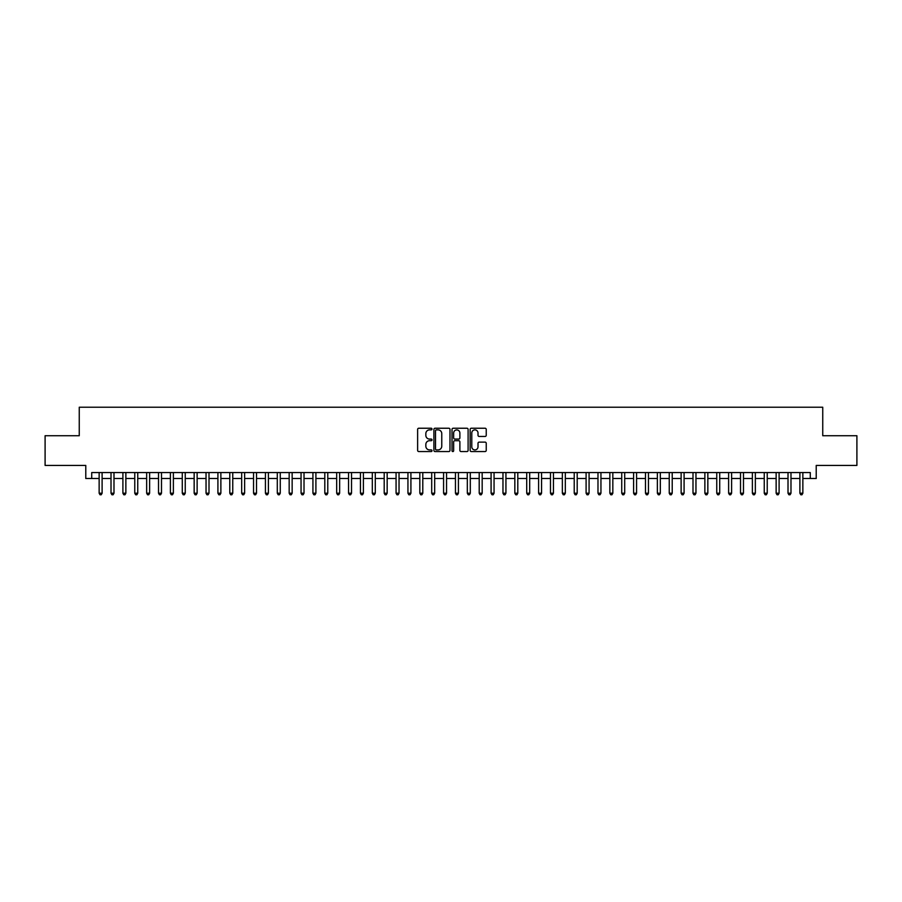 <?xml version="1.0" encoding="UTF-8"?>
<svg xmlns="http://www.w3.org/2000/svg" width="902" height="902" viewBox="0 0 902 902"><rect width="100%" height="100%" fill="white"/><g stroke="black" fill="none" stroke-linecap="round" stroke-linejoin="round"><path stroke-width="1.35" d="M432.002 429.048A0.812 0.812 0 0 0 431.179 428.236L418.799 428.236A1.161 1.161 0 0 0 417.626 429.397L417.626 450.391A1.161 1.161 0 0 0 418.799 451.552L431.179 451.552A0.812 0.812 0 0 0 432.002 450.741A0.812 0.812 0 0 0 431.179 449.918L429.577 449.918A3.732 3.732 0 0 1 425.845 446.186L425.845 444.438A3.732 3.732 0 0 1 429.577 440.706L431.179 440.706A0.812 0.812 0 0 0 432.002 439.894A0.812 0.812 0 0 0 431.179 439.082L429.577 439.082A3.732 3.732 0 0 1 425.845 435.35L425.845 433.603A3.732 3.732 0 0 1 429.577 429.871L431.179 429.871A0.812 0.812 0 0 0 432.002 429.048M485.073 436.455A1.161 1.161 0 0 0 486.234 435.294L486.234 429.397A1.161 1.161 0 0 0 485.073 428.236L471.318 428.236A1.161 1.161 0 0 0 470.145 429.397L470.145 450.391A1.161 1.161 0 0 0 471.318 451.552L485.073 451.552A1.161 1.161 0 0 0 486.234 450.391L486.234 443.277A1.161 1.161 0 0 0 485.073 442.115L479.188 442.115A1.161 1.161 0 0 0 478.015 443.277L478.015 446.806A3.123 3.123 0 0 1 474.903 449.918A3.123 3.123 0 0 1 471.78 446.806L471.78 432.983A3.123 3.123 0 0 1 474.903 429.871A3.123 3.123 0 0 1 478.015 432.983L478.015 435.294A1.161 1.161 0 0 0 479.188 436.455L485.073 436.455M91.722 478.5L91.722 472.558L810.278 472.558L810.278 478.5L816.22 478.5L816.22 465.432L856.9 465.432L856.9 435.734L822.748 435.734L822.748 407.23L79.252 407.23L79.252 435.734L45.1 435.734L45.1 465.432L85.78 465.432L85.78 478.5L99.141 478.5M449.985 429.397A1.161 1.161 0 0 0 448.813 428.236L435.057 428.236A1.161 1.161 0 0 0 433.896 429.397L433.896 450.391A1.161 1.161 0 0 0 435.057 451.552L448.813 451.552A1.161 1.161 0 0 0 449.985 450.391L449.985 429.397M453.187 428.236L466.943 428.236A1.161 1.161 0 0 1 468.104 429.397L468.104 450.391A1.161 1.161 0 0 1 466.943 451.552L461.057 451.552A1.161 1.161 0 0 1 459.885 450.391L459.885 441.879A1.161 1.161 0 0 0 458.723 440.706L454.822 440.706A1.161 1.161 0 0 0 453.65 441.879L453.65 450.741A0.812 0.812 0 0 1 452.838 451.552A0.812 0.812 0 0 1 452.015 450.741L452.015 429.397A1.161 1.161 0 0 1 453.187 428.236M102.106 478.5L111.014 478.5M113.99 478.5L122.897 478.5M125.863 478.5L134.77 478.5M137.747 478.5L146.654 478.5M149.619 478.5L158.526 478.5M161.492 478.5L170.399 478.5M173.376 478.5L182.283 478.5M185.248 478.5L194.155 478.5M197.132 478.5L206.039 478.5M209.005 478.5L217.912 478.5M220.877 478.5L229.785 478.5M232.761 478.5L241.668 478.5M244.634 478.5L253.541 478.5M256.518 478.5L265.425 478.5M268.39 478.5L277.297 478.5M280.263 478.5L289.17 478.5M292.147 478.5L301.054 478.5M304.019 478.5L312.926 478.5M315.903 478.5L324.81 478.5M327.776 478.5L336.683 478.5M339.648 478.5L348.555 478.5M351.532 478.5L360.439 478.5M363.405 478.5L372.312 478.5M375.288 478.5L384.196 478.5M387.161 478.5L396.068 478.5M399.034 478.5L407.941 478.5M410.917 478.5L419.825 478.5M422.79 478.5L431.697 478.5M434.674 478.5L443.581 478.5M446.546 478.5L455.454 478.5M458.419 478.5L467.326 478.5M470.303 478.5L479.21 478.5M482.175 478.5L491.083 478.5M494.059 478.5L502.966 478.5M505.932 478.5L514.839 478.5M517.804 478.5L526.712 478.5M529.688 478.5L538.595 478.5M541.561 478.5L550.468 478.5M553.445 478.5L562.352 478.5M565.317 478.5L574.224 478.5M577.19 478.5L586.097 478.5M589.074 478.5L597.981 478.5M600.946 478.5L609.853 478.5M612.83 478.5L621.737 478.5M624.703 478.5L633.61 478.5M636.575 478.5L645.482 478.5M648.459 478.5L657.366 478.5M660.332 478.5L669.239 478.5M672.216 478.5L681.123 478.5M684.088 478.5L692.995 478.5M695.961 478.5L704.868 478.5M707.844 478.5L716.752 478.5M719.717 478.5L728.624 478.5M731.601 478.5L740.508 478.5M743.473 478.5L752.381 478.5M755.346 478.5L764.253 478.5M767.23 478.5L776.137 478.5M779.102 478.5L788.01 478.5M790.986 478.5L799.894 478.5M802.859 478.5L810.278 478.5M436.342 429.871A0.812 0.812 0 0 0 435.519 430.682L435.519 449.106A0.812 0.812 0 0 0 436.342 449.918L438.034 449.918A3.732 3.732 0 0 0 441.766 446.186L441.766 433.603A3.732 3.732 0 0 0 438.034 429.871L436.342 429.871M459.885 433.05A3.123 3.123 0 0 0 456.773 429.927A3.123 3.123 0 0 0 453.65 433.05L453.65 437.91A1.161 1.161 0 0 0 454.822 439.082L458.723 439.082A1.161 1.161 0 0 0 459.885 437.91L459.885 433.05M102.106 472.558L102.106 493.225L99.141 493.225L99.141 472.558M102.106 493.225L101.216 494.77L100.032 494.77L99.141 493.225M113.99 472.558L113.99 493.225L111.014 493.225L111.014 472.558M113.99 493.225L113.1 494.77L111.904 494.77L111.014 493.225M125.863 472.558L125.863 493.225L122.897 493.225L122.897 472.558M125.863 493.225L124.972 494.77L123.788 494.77L122.897 493.225M137.747 472.558L137.747 493.225L134.77 493.225L134.77 472.558M137.747 493.225L136.856 494.77L135.661 494.77L134.77 493.225M149.619 472.558L149.619 493.225L146.654 493.225L146.654 472.558M149.619 493.225L148.729 494.77L147.545 494.77L146.654 493.225M161.492 472.558L161.492 493.225L158.526 493.225L158.526 472.558M161.492 493.225L160.601 494.77L159.417 494.77L158.526 493.225M173.376 472.558L173.376 493.225L170.399 493.225L170.399 472.558M173.376 493.225L172.485 494.77L171.29 494.77L170.399 493.225M185.248 472.558L185.248 493.225L182.283 493.225L182.283 472.558M185.248 493.225L184.358 494.77L183.174 494.77L182.283 493.225M197.132 472.558L197.132 493.225L194.155 493.225L194.155 472.558M197.132 493.225L196.241 494.77L195.046 494.77L194.155 493.225M209.005 472.558L209.005 493.225L206.039 493.225L206.039 472.558M209.005 493.225L208.114 494.77L206.93 494.77L206.039 493.225M220.877 472.558L220.877 493.225L217.912 493.225L217.912 472.558M220.877 493.225L219.987 494.77L218.803 494.77L217.912 493.225M232.761 472.558L232.761 493.225L229.785 493.225L229.785 472.558M232.761 493.225L231.87 494.77L230.675 494.77L229.785 493.225M244.634 472.558L244.634 493.225L241.668 493.225L241.668 472.558M244.634 493.225L243.743 494.77L242.559 494.77L241.668 493.225M256.518 472.558L256.518 493.225L253.541 493.225L253.541 472.558M256.518 493.225L255.627 494.77L254.432 494.77L253.541 493.225M268.39 472.558L268.39 493.225L265.425 493.225L265.425 472.558M268.39 493.225L267.499 494.77L266.315 494.77L265.425 493.225M280.263 472.558L280.263 493.225L277.297 493.225L277.297 472.558M280.263 493.225L279.372 494.77L278.188 494.77L277.297 493.225M292.147 472.558L292.147 493.225L289.17 493.225L289.17 472.558M292.147 493.225L291.256 494.77L290.061 494.77L289.17 493.225M304.019 472.558L304.019 493.225L301.054 493.225L301.054 472.558M304.019 493.225L303.128 494.77L301.945 494.77L301.054 493.225M315.903 472.558L315.903 493.225L312.926 493.225L312.926 472.558M315.903 493.225L315.012 494.77L313.817 494.77L312.926 493.225M327.776 472.558L327.776 493.225L324.81 493.225L324.81 472.558M327.776 493.225L326.885 494.77L325.701 494.77L324.81 493.225M339.648 472.558L339.648 493.225L336.683 493.225L336.683 472.558M339.648 493.225L338.757 494.77L337.573 494.77L336.683 493.225M351.532 472.558L351.532 493.225L348.555 493.225L348.555 472.558M351.532 493.225L350.641 494.77L349.446 494.77L348.555 493.225M363.405 472.558L363.405 493.225L360.439 493.225L360.439 472.558M363.405 493.225L362.514 494.77L361.33 494.77L360.439 493.225M375.288 472.558L375.288 493.225L372.312 493.225L372.312 472.558M375.288 493.225L374.398 494.77L373.202 494.77L372.312 493.225M387.161 472.558L387.161 493.225L384.196 493.225L384.196 472.558M387.161 493.225L386.27 494.77L385.086 494.77L384.196 493.225M399.034 472.558L399.034 493.225L396.068 493.225L396.068 472.558M399.034 493.225L398.143 494.77L396.959 494.77L396.068 493.225M410.917 472.558L410.917 493.225L407.941 493.225L407.941 472.558M410.917 493.225L410.027 494.77L408.832 494.77L407.941 493.225M422.79 472.558L422.79 493.225L419.825 493.225L419.825 472.558M422.79 493.225L421.899 494.77L420.715 494.77L419.825 493.225M434.674 472.558L434.674 493.225L431.697 493.225L431.697 472.558M434.674 493.225L433.783 494.77L432.588 494.77L431.697 493.225M446.546 472.558L446.546 493.225L443.581 493.225L443.581 472.558M446.546 493.225L445.656 494.77L444.472 494.77L443.581 493.225M458.419 472.558L458.419 493.225L455.454 493.225L455.454 472.558M458.419 493.225L457.528 494.77L456.344 494.77L455.454 493.225M470.303 472.558L470.303 493.225L467.326 493.225L467.326 472.558M470.303 493.225L469.412 494.77L468.217 494.77L467.326 493.225M482.175 472.558L482.175 493.225L479.21 493.225L479.21 472.558M482.175 493.225L481.285 494.77L480.101 494.77L479.21 493.225M494.059 472.558L494.059 493.225L491.083 493.225L491.083 472.558M494.059 493.225L493.168 494.77L491.973 494.77L491.083 493.225M505.932 472.558L505.932 493.225L502.966 493.225L502.966 472.558M505.932 493.225L505.041 494.77L503.857 494.77L502.966 493.225M517.804 472.558L517.804 493.225L514.839 493.225L514.839 472.558M517.804 493.225L516.914 494.77L515.73 494.77L514.839 493.225M529.688 472.558L529.688 493.225L526.712 493.225L526.712 472.558M529.688 493.225L528.798 494.77L527.602 494.77L526.712 493.225M541.561 472.558L541.561 493.225L538.595 493.225L538.595 472.558M541.561 493.225L540.67 494.77L539.486 494.77L538.595 493.225M553.445 472.558L553.445 493.225L550.468 493.225L550.468 472.558M553.445 493.225L552.554 494.77L551.359 494.77L550.468 493.225M565.317 472.558L565.317 493.225L562.352 493.225L562.352 472.558M565.317 493.225L564.427 494.77L563.243 494.77L562.352 493.225M577.19 472.558L577.19 493.225L574.224 493.225L574.224 472.558M577.19 493.225L576.299 494.77L575.115 494.77L574.224 493.225M589.074 472.558L589.074 493.225L586.097 493.225L586.097 472.558M589.074 493.225L588.183 494.77L586.988 494.77L586.097 493.225M600.946 472.558L600.946 493.225L597.981 493.225L597.981 472.558M600.946 493.225L600.056 494.77L598.872 494.77L597.981 493.225M612.83 472.558L612.83 493.225L609.853 493.225L609.853 472.558M612.83 493.225L611.939 494.77L610.744 494.77L609.853 493.225M624.703 472.558L624.703 493.225L621.737 493.225L621.737 472.558M624.703 493.225L623.812 494.77L622.628 494.77L621.737 493.225M636.575 472.558L636.575 493.225L633.61 493.225L633.61 472.558M636.575 493.225L635.684 494.77L634.501 494.77L633.61 493.225M648.459 472.558L648.459 493.225L645.482 493.225L645.482 472.558M648.459 493.225L647.568 494.77L646.373 494.77L645.482 493.225M660.332 472.558L660.332 493.225L657.366 493.225L657.366 472.558M660.332 493.225L659.441 494.77L658.257 494.77L657.366 493.225M672.216 472.558L672.216 493.225L669.239 493.225L669.239 472.558M672.216 493.225L671.325 494.77L670.13 494.77L669.239 493.225M684.088 472.558L684.088 493.225L681.123 493.225L681.123 472.558M684.088 493.225L683.197 494.77L682.013 494.77L681.123 493.225M695.961 472.558L695.961 493.225L692.995 493.225L692.995 472.558M695.961 493.225L695.07 494.77L693.886 494.77L692.995 493.225M707.844 472.558L707.844 493.225L704.868 493.225L704.868 472.558M707.844 493.225L706.954 494.77L705.759 494.77L704.868 493.225M719.717 472.558L719.717 493.225L716.752 493.225L716.752 472.558M719.717 493.225L718.826 494.77L717.642 494.77L716.752 493.225M731.601 472.558L731.601 493.225L728.624 493.225L728.624 472.558M731.601 493.225L730.71 494.77L729.515 494.77L728.624 493.225M743.473 472.558L743.473 493.225L740.508 493.225L740.508 472.558M743.473 493.225L742.583 494.77L741.399 494.77L740.508 493.225M755.346 472.558L755.346 493.225L752.381 493.225L752.381 472.558M755.346 493.225L754.455 494.77L753.271 494.77L752.381 493.225M767.23 472.558L767.23 493.225L764.253 493.225L764.253 472.558M767.23 493.225L766.339 494.77L765.144 494.77L764.253 493.225M779.102 472.558L779.102 493.225L776.137 493.225L776.137 472.558M779.102 493.225L778.212 494.77L777.028 494.77L776.137 493.225M790.986 472.558L790.986 493.225L788.01 493.225L788.01 472.558M790.986 493.225L790.096 494.77L788.9 494.77L788.01 493.225M802.859 472.558L802.859 493.225L799.894 493.225L799.894 472.558M802.859 493.225L801.968 494.77L800.784 494.77L799.894 493.225"/></g></svg>
